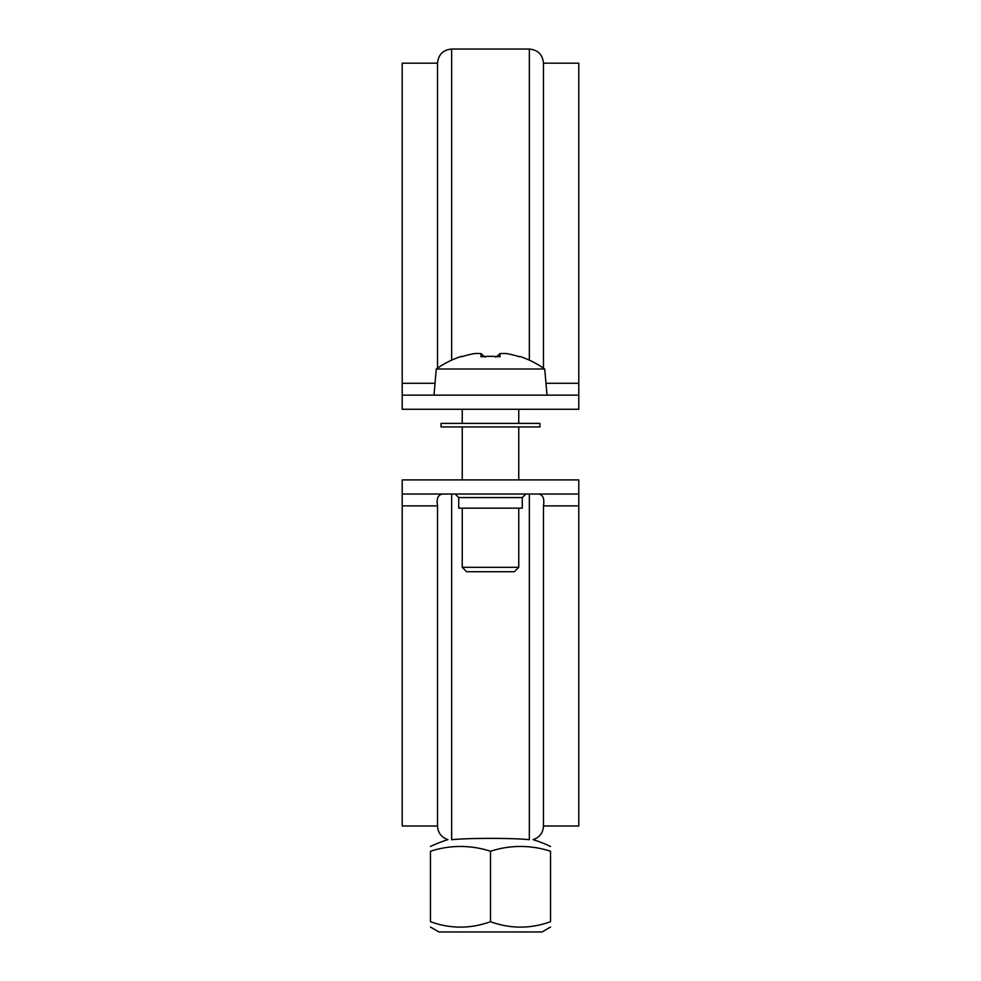 <?xml version="1.0" encoding="UTF-8"?>
<svg xmlns="http://www.w3.org/2000/svg" width="981" height="981" viewBox="0 0 981 981"><rect width="100%" height="100%" fill="white"/><g stroke="black" fill="none" stroke-linecap="round" stroke-linejoin="round"><path stroke-width="1.47" d="M490.5 921.699C470.488 928.921 450.475 928.921 430.463 921.699C430.463 928.921 430.463 928.921 430.463 921.699C430.463 928.921 430.463 928.921 430.463 921.699L430.463 851.25A127.873 110.743 -90 0 1 490.5 851.25A127.873 110.743 90 0 1 550.537 851.25L550.537 921.699C550.537 928.921 550.537 928.921 550.537 921.699C550.537 928.921 550.537 928.921 550.537 921.699C530.525 928.921 510.512 928.921 490.5 921.699L490.5 851.25M430.463 846.456A141.264 141.264 0 0 1 447.937 839.626C441.413 837.418 437.943 832.881 437.526 826.002L437.526 505.889C436.177 497.759 438.458 493.811 444.368 494.032L451.652 494.032L451.652 839.711C446.514 839.675 446.514 839.675 451.652 839.711C446.514 839.675 446.514 839.675 451.652 839.711C467.912 837.921 513.088 837.921 529.348 839.711C534.486 839.675 534.486 839.675 529.348 839.711C534.486 839.675 534.486 839.675 529.348 839.711L529.348 494.032M550.537 927.057L542.064 931.95L438.936 931.95L430.463 927.057M536.632 494.032C542.468 493.639 544.749 497.588 543.474 505.889L543.474 826.002C543.057 832.881 539.587 837.418 533.063 839.626A141.264 141.264 0 0 1 550.537 846.456M518.753 508.158L518.753 567.312L462.247 567.312L462.247 508.158M461.646 356.777L461.646 356.777A93.109 93.109 0 0 1 474.436 353.589A91.822 64.93 90 0 1 480.984 353.589L485.154 357.219M480.984 353.589L480.984 356.777A91.589 79.338 0 0 1 500.016 356.777L500.016 353.589L495.846 357.219M500.016 353.589A91.822 64.93 -90 0 1 506.564 353.589A93.109 93.109 0 0 1 519.354 356.777L519.354 356.777M519.611 356.348A93.587 93.587 0 0 1 544.725 369.015L436.275 369.015L433.994 395.147M462.247 567.312L466.662 571.727L514.338 571.727L518.753 567.312M437.526 368.145L437.526 63.176L402.21 63.176L402.21 383.289L435.037 383.289M451.652 360.15L451.652 49.05L529.348 49.05C537.931 49.884 542.64 54.593 543.474 63.176L543.474 368.145M543.474 63.176L578.79 63.176L578.79 409.273L402.21 409.273L402.21 395.147L578.79 395.147M402.21 395.147L402.21 383.289M462.247 426.931L462.247 479.905L455.184 479.905L578.79 479.905L578.79 494.032L402.21 494.032L402.21 479.905L578.79 479.905L518.753 479.905L518.753 426.931M522.284 497.563L522.284 508.158L458.716 508.158L458.716 497.563L522.284 497.563L525.816 494.032M462.247 479.905L402.21 479.905L462.247 479.905M578.79 494.032L578.79 826.002L543.474 826.002M437.526 826.002L402.21 826.002L402.21 494.032M497.073 423.4L441.058 423.4L441.058 426.931L539.942 426.931L539.942 423.4L497.073 423.4M529.348 49.05L529.348 360.15M545.963 383.289L578.79 383.289M543.474 505.889L578.79 505.889M402.21 505.889L437.526 505.889M462.247 409.273L462.247 423.4M518.753 409.273L518.753 423.4M461.389 356.348A93.587 93.587 0 0 0 436.275 369.015M544.725 369.015L547.006 395.147M451.652 49.05C443.069 49.884 438.36 54.593 437.526 63.176M458.716 497.563L455.184 494.032"/></g></svg>
